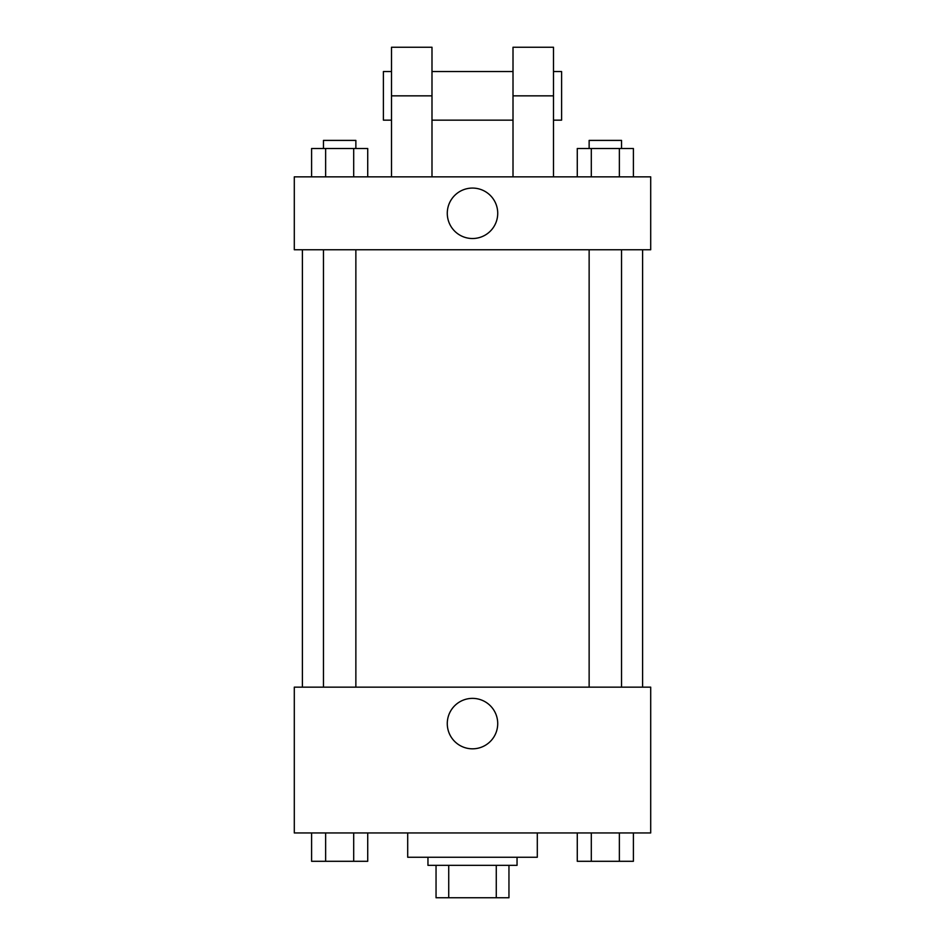 <?xml version="1.0" encoding="UTF-8"?>
<svg xmlns="http://www.w3.org/2000/svg" width="945" height="945" viewBox="0 0 945 945"><rect width="100%" height="100%" fill="white"/><g stroke="black" fill="none" stroke-linecap="round" stroke-linejoin="round"><path stroke-width="1.42" d="M496.267 865.348L496.267 897.75L436.047 897.75L436.047 865.348M496.267 897.75L508.953 897.75L508.953 865.348L508.953 897.75M517.045 857.245L517.045 865.348L427.955 865.348L427.955 857.245M448.733 865.348L448.733 897.75M407.697 832.947L407.697 857.245L537.303 857.245L537.303 832.947M650.703 832.947L294.297 832.947L294.297 687.145L650.703 687.145L650.703 832.947M497.72 723.598A25.22 25.22 0 0 1 459.884 745.44A25.22 25.22 0 0 1 459.884 701.757A25.22 25.22 0 0 1 497.72 723.598M642.6 249.752L642.6 687.145M589.137 687.145L589.137 249.752M355.863 249.752L355.863 687.145M650.703 249.752L294.297 249.752L294.297 176.845L650.703 176.845L650.703 249.752L294.297 249.752M633.398 832.947L633.398 861.297L577.277 861.297L577.277 832.947M619.365 832.947L619.365 861.297M591.31 832.947L591.31 861.297M621.538 861.297L589.137 861.297M367.723 832.947L367.723 861.297L311.602 861.297L311.602 832.947M353.69 832.947L353.69 861.297M325.635 832.947L325.635 861.297M355.863 861.297L323.462 861.297M633.398 176.845L633.398 148.495L577.277 148.495L577.277 176.845M619.365 148.495L619.365 176.845M591.31 148.495L591.31 176.845M589.137 148.495L589.137 140.403L621.538 140.403L621.538 148.495M367.723 176.845L367.723 148.495L311.602 148.495L311.602 176.845M353.69 148.495L353.69 176.845M325.635 148.495L325.635 176.845M323.462 148.495L323.462 140.403L355.863 140.403L355.863 148.495M447.28 213.298A25.22 25.22 0 0 1 485.116 191.457A25.22 25.22 0 0 1 485.116 235.14A25.22 25.22 0 0 1 447.28 213.298M513.005 176.845L513.005 95.847L553.498 95.847L553.498 47.25L513.005 47.25L513.005 95.847M513.005 71.548L431.995 71.548M391.502 176.845L391.502 95.847L431.995 95.847L431.995 176.845M431.995 95.847L431.995 47.25L391.502 47.25L391.502 95.847M553.498 176.845L553.498 95.847M553.498 120.145L561.602 120.145L561.602 71.548L553.498 71.548M391.502 71.548L383.398 71.548L383.398 120.145L391.502 120.145M302.4 249.752L302.4 687.145M621.538 687.145L621.538 249.752M323.462 249.752L323.462 687.145M513.005 120.145L431.995 120.145"/></g></svg>
